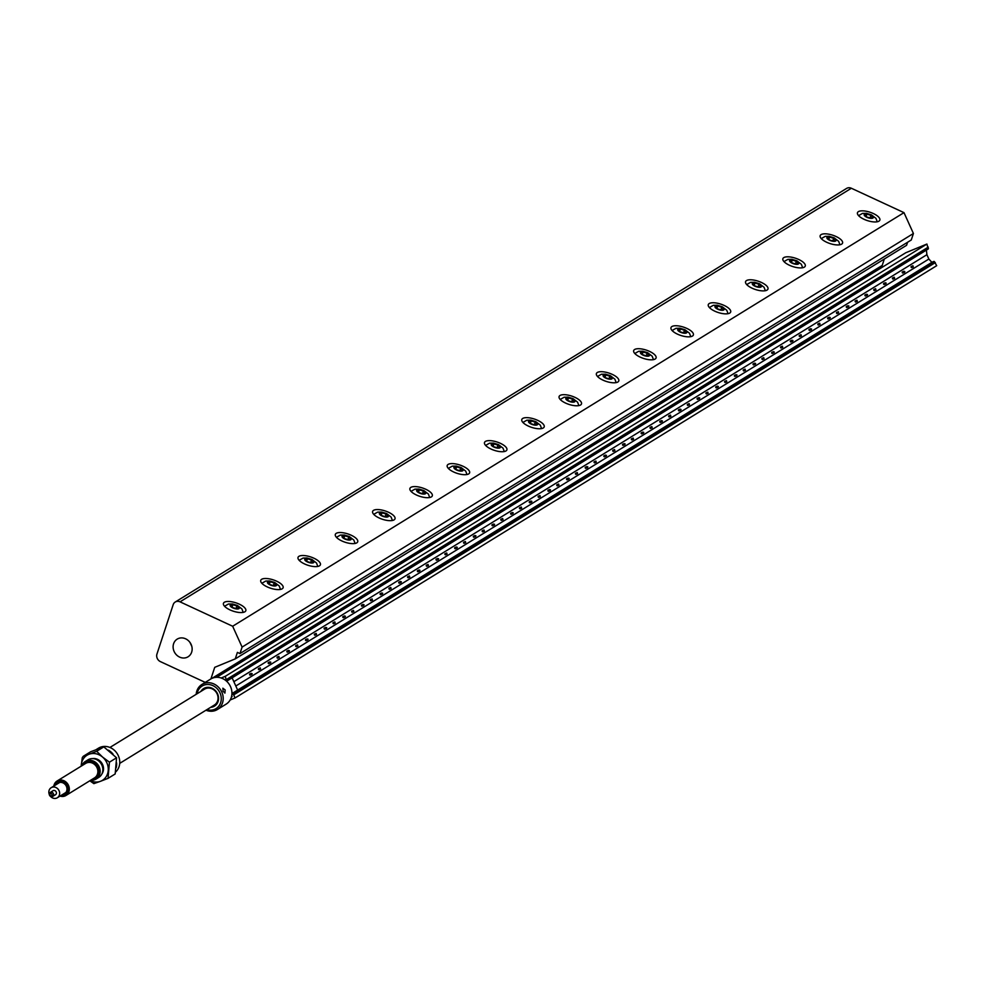 <?xml version="1.0" encoding="UTF-8"?>
<svg xmlns="http://www.w3.org/2000/svg" width="986" height="986" viewBox="0 0 986 986"><rect width="100%" height="100%" fill="white"/><g stroke="black" fill="none" stroke-linecap="round" stroke-linejoin="round"><path stroke-width="1.48" d="M201.945 684.432L210.684 679.046A14.728 13.052 58.4 0 1 221.172 677.998A14.728 13.052 58.4 0 1 224.093 679.342A14.728 13.052 58.4 0 1 224.463 679.564A14.728 13.052 58.4 0 1 226.607 681.227A14.728 13.052 58.4 0 1 230.514 686.613A14.728 13.052 58.4 0 1 231.932 693.774A14.728 13.052 58.4 0 1 231.698 695.82A14.728 13.052 58.4 0 1 231.451 696.905A14.728 13.052 58.4 0 1 230.169 699.974A14.728 13.052 58.4 0 1 226.139 704.127L217.401 709.513A14.728 13.052 -121.6 0 0 221.776 691.999A14.728 13.052 -121.6 0 0 201.945 684.432A14.728 13.052 -121.6 0 0 196.189 694.317M232.117 677.838L237.638 690.064M85.264 761.512L87.988 759.824A10.316 9.133 58.4 0 1 98.846 761.093A10.316 9.133 58.4 0 1 98.81 777.387L96.073 779.076A10.316 9.133 -121.6 0 0 96.123 762.782A10.316 9.133 -121.6 0 0 85.264 761.512A10.316 9.133 -121.6 0 0 81.801 765.789M90.7 780.234A10.316 9.133 -121.6 0 0 96.073 779.076M82.578 765.309A9.577 8.48 58.4 0 1 95.445 763.497A9.577 8.48 58.4 0 1 98.908 773.677A9.577 8.48 58.4 0 1 91.488 779.753M108.053 778.348L100.436 781.319A14.728 13.052 -121.6 0 0 108.226 770.584A14.728 13.052 -121.6 0 0 102.544 757.051L109.446 762.178L108.053 778.348L115.177 773.961L116.57 757.79L103.801 746.883L90.65 751.751L83.292 756.287L89.06 754.241A14.728 13.052 -121.6 0 0 81.271 764.963A14.728 13.052 -121.6 0 0 81.222 766.147M90.12 780.592A14.728 13.052 -121.6 0 0 100.436 781.319L93.867 783.636L89.812 780.789M81.185 766.171L82.282 757.667A16.491 14.605 58.4 0 1 83.292 756.287M89.06 754.241L96.677 751.283L102.544 757.051A14.728 13.052 -121.6 0 0 89.06 754.241M103.801 746.883L96.677 751.283M116.57 757.79L109.446 762.178M109.927 747.462L204.583 689.14A9.33 8.27 58.4 0 1 216.513 692.751A9.33 8.27 58.4 0 1 214.369 705.039L119.725 763.361M116.57 762.782A14.728 13.052 58.4 0 1 116.151 767.897M96.48 749.483A14.728 13.052 58.4 0 1 98.403 748.768M108.46 750.198A14.728 13.052 58.4 0 1 113.057 754.142M96.147 749.606L98.501 748.164A14.728 13.052 58.4 0 1 118.332 755.72A14.728 13.052 58.4 0 1 115.522 772.087M210.684 707.319A10.316 9.133 -121.6 0 0 216.871 692.542A10.316 9.133 -121.6 0 0 200.885 691.42M222.824 688.24L225.153 689.917L224.919 693.084L223.058 691.198L222.91 688.203M197.089 693.762A13.262 11.746 58.4 0 1 207.319 684.481A13.262 11.746 58.4 0 1 219.977 692.85A13.262 11.746 58.4 0 1 218.83 706.124A13.262 11.746 58.4 0 1 206.887 709.649M205.975 710.216A14.728 13.052 -121.6 0 0 217.401 709.513M932.497 261.968L934.334 261.536L936.7 265.69L235.075 697.952L230.169 699.974M221.172 677.998L225.276 676.31L226.607 681.227M231.451 696.905L232.166 696.609L231.698 695.845M231.932 693.774L233.682 694.883L235.075 697.952M904.84 271.594L903.94 271.273L904.519 272.309L904.84 271.594M902.239 272.654L902.252 271.976L902.239 272.654M912.013 266.824L912.925 265.764L913.258 266.91L912.013 266.824M911.101 267.206L911.113 266.516L911.101 267.206M848.897 306.054L847.997 305.734L848.576 306.782L848.897 306.054M846.296 307.127L846.308 306.436L846.296 307.127M856.07 301.285L856.982 300.237L857.302 301.371L856.07 301.285M855.158 301.667L855.17 300.976L855.158 301.667M830.249 317.541L829.349 317.233L829.929 318.268L830.249 317.541M827.648 318.614L827.661 317.923L827.648 318.614M837.422 312.784L838.334 311.724L838.655 312.858L837.422 312.784M836.51 313.154L836.522 312.463L836.51 313.154M774.306 352.014L773.406 351.694L773.985 352.729L774.306 352.014M771.705 353.074L771.718 352.396L771.705 353.074M781.479 347.245L782.391 346.185L782.711 347.331L781.479 347.245M780.567 347.627L780.579 346.936L780.567 347.627M755.658 363.501L754.758 363.181L755.338 364.216L755.658 363.501M753.058 364.573L753.07 363.883L753.058 364.573M762.831 358.731L763.743 357.671L764.064 358.818L762.831 358.731M761.919 359.114L761.932 358.423L761.919 359.114M699.715 397.962L698.815 397.654L699.394 398.689L699.715 397.962M697.114 399.034L697.127 398.344L697.114 399.034M706.888 393.204L707.8 392.145L708.121 393.278L706.888 393.204M705.976 393.574L705.988 392.884L705.976 393.574M681.067 409.461L680.167 409.141L680.747 410.176L681.067 409.461M678.467 410.521L678.479 409.831L678.467 410.521M688.24 404.691L689.152 403.631L689.473 404.765L688.24 404.691M687.328 405.061L687.341 404.383L687.328 405.061M625.124 443.922L624.224 443.601L624.804 444.637L625.124 443.922M622.523 444.994L622.536 444.304L622.523 444.994M632.297 439.152L633.209 438.092L633.53 439.238L632.297 439.152M631.385 439.534L631.385 438.844L631.385 439.534M606.476 455.409L605.577 455.088L606.156 456.136L606.476 455.409M603.876 456.481L603.888 455.791L603.876 456.481M613.649 450.639L614.561 449.579L614.882 450.725L613.649 450.639M612.737 451.021L612.737 450.331L612.737 451.021M550.521 489.882L549.633 489.561L550.213 490.597L550.521 489.882M547.933 490.942L547.945 490.252L547.933 490.942M557.706 485.112L558.618 484.052L558.939 485.186L557.706 485.112M556.794 485.482L556.794 484.804L556.794 485.482M531.873 501.369L530.986 501.048L531.565 502.084L531.873 501.369M529.285 502.429L529.297 501.738L529.285 502.429M539.059 496.599L539.971 495.539L540.291 496.685L539.059 496.599M538.146 496.981L538.146 496.291L538.146 496.981M475.93 535.829L475.042 535.509L475.622 536.557L475.93 535.829M473.342 536.902L473.354 536.211L473.342 536.902M483.115 531.06L484.027 530L484.348 531.146L483.115 531.06M482.203 531.442L482.203 530.751L482.203 531.442M457.282 547.316L456.395 547.008L456.974 548.043L457.282 547.316M454.694 548.389L454.706 547.698L454.694 548.389M464.468 542.559L465.38 541.499L465.7 542.633L464.468 542.559M463.556 542.929L463.556 542.238L463.556 542.929M401.339 581.789L400.452 581.469L401.031 582.504L401.339 581.789M398.751 582.849L398.763 582.159L398.751 582.849M408.524 577.02L409.436 575.96L409.757 577.106L408.524 577.02M407.612 577.402L407.612 576.711L407.612 577.402M382.691 593.276L381.804 592.956L382.383 593.991L382.691 593.276M380.103 594.336L380.115 593.658L380.103 594.336M389.877 588.506L390.789 587.446L391.109 588.593L389.877 588.506M388.965 588.889L388.965 588.198L388.965 588.889M326.748 627.737L325.861 627.429L326.428 628.464L326.748 627.737M324.16 628.809L324.172 628.119L324.16 628.809M333.934 622.979L334.846 621.919L335.166 623.053L333.934 622.979M333.009 623.349L333.021 622.659L333.009 623.349M308.1 639.224L307.213 638.916L307.78 639.951L308.1 639.224M305.512 640.296L305.524 639.606L305.512 640.296M315.286 634.466L316.198 633.406L316.518 634.54L315.286 634.466M314.361 634.836L314.374 634.146L314.361 634.836M270.805 662.21L269.917 661.889L270.484 662.925L270.805 662.21M268.217 663.27L268.217 662.58L268.217 663.27M277.99 657.44L278.902 656.38L279.223 657.526L277.99 657.44M277.066 657.822L277.078 657.132L277.066 657.822M829.288 239.881L827.402 237.897L829.571 237.108L833.638 238.304L835.524 240.288L833.343 241.077L829.288 239.881M828.819 239.388L829.571 237.108M832.776 240.917L833.638 238.304M754.697 285.829L752.811 283.845L754.98 283.056L759.047 284.264L760.933 286.248L758.752 287.037L754.697 285.829M754.228 285.348L754.98 283.056M758.185 286.864L759.047 284.264M680.106 331.789L678.22 329.805L680.389 329.016L684.457 330.211L686.342 332.208L684.161 332.985L680.106 331.789M679.637 331.296L680.389 329.016M683.594 332.824L684.457 330.211M605.515 377.749L603.629 375.752L605.798 374.963L609.853 376.171L611.751 378.156L609.57 378.944L605.515 377.749M605.047 377.256L605.798 374.963M609.003 378.772L609.853 376.171M530.924 423.697L529.038 421.712L531.207 420.923L535.262 422.119L537.148 424.116L534.979 424.904L530.924 423.697M530.456 423.216L531.207 420.923M534.412 424.732L535.262 422.119M456.333 469.656L454.447 467.66L456.617 466.871L460.672 468.079L462.557 470.063L460.388 470.852L456.333 469.656M455.865 469.163L456.617 466.871M459.821 470.692L460.672 468.079M381.73 515.604L379.844 513.62L382.026 512.831L386.081 514.026L387.966 516.023L385.797 516.812L381.73 515.604M381.274 515.123L382.026 512.831M385.23 516.639L386.081 514.026M307.139 561.564L305.253 559.58L307.435 558.791L311.49 559.986L313.375 561.971L311.206 562.76L307.139 561.564M306.683 561.071L307.435 558.791M310.639 562.599L311.49 559.986M232.548 607.524L230.662 605.527L232.844 604.738L236.899 605.946L238.785 607.931L236.615 608.719L232.548 607.524M232.092 607.031L232.844 604.738M236.048 608.547L236.899 605.946M269.844 584.538L267.958 582.553L270.139 581.765L274.194 582.96L276.08 584.957L273.911 585.746L269.844 584.538M269.388 584.057L270.139 581.765M273.344 585.573L274.194 582.96M344.434 538.59L342.549 536.594L344.73 535.805L348.785 537.013L350.671 538.997L348.502 539.786L344.434 538.59M343.978 538.097L344.73 535.805M347.935 539.613L348.785 537.013M419.038 492.63L417.14 490.646L419.321 489.857L423.376 491.053L425.262 493.049L423.093 493.838L419.038 492.63M418.569 492.137L419.321 489.857M422.526 493.666L423.376 491.053M493.629 446.683L491.743 444.686L493.912 443.897L497.967 445.105L499.853 447.089L497.683 447.878L493.629 446.683M493.16 446.19L493.912 443.897M497.117 447.706L497.967 445.105M568.219 400.723L566.334 398.738L568.503 397.95L572.558 399.145L574.456 401.129L572.274 401.918L568.219 400.723M567.751 400.23L568.503 397.95M571.707 401.758L572.558 399.145M642.81 354.763L640.925 352.778L643.094 351.99L647.161 353.185L649.047 355.182L646.865 355.971L642.81 354.763M642.342 354.282L643.094 351.99M646.298 355.798L647.161 353.185M717.401 308.815L715.516 306.819L717.685 306.03L721.752 307.238L723.638 309.222L721.456 310.011L717.401 308.815M716.933 308.322L717.685 306.03M720.889 309.851L721.752 307.238M791.992 262.855L790.106 260.871L792.276 260.082L796.343 261.278L798.229 263.274L796.047 264.063L791.992 262.855M791.524 262.362L792.276 260.082M795.48 263.891L796.343 261.278M866.583 216.908L864.697 214.911L866.867 214.122L870.934 215.33L872.82 217.314L870.638 218.103L866.583 216.908M866.115 216.415L866.867 214.122M870.071 217.931L870.934 215.33M215.835 677.345L880.165 268.069A5.891 5.213 -121.6 0 0 882.211 265.431L884.319 259.01M210.918 678.898L214.726 667.325L235.26 658.882L237.392 652.387L239.968 653.582L911.286 239.98L913.418 233.497L903.989 212.643L851.362 188.252A5.891 5.213 -121.6 0 0 846.555 188.437L175.237 602.027A5.891 5.213 -121.6 0 0 173.191 604.664L156.959 654.026A5.891 5.213 58.4 0 0 160.385 661.606L204.04 681.831A5.891 5.213 58.4 0 0 205.433 682.275M235.26 658.882L906.59 245.292L907.576 242.273M239.968 653.582L242.1 647.087L232.659 626.246L180.031 601.842A5.891 5.213 -121.6 0 0 175.237 602.027M179.625 657.107A10.378 9.182 58.4 0 1 173.203 648.307A10.378 9.182 58.4 0 1 177.184 639.125A10.378 9.182 58.4 0 1 190.446 643.143A10.378 9.182 58.4 0 1 188.067 656.787A10.378 9.182 58.4 0 1 179.625 657.107M191.826 646.397L189.953 642.404M232.659 626.246L903.989 212.643M229.972 609.89A11.783 4.388 -161.8 0 1 223.44 603.346A11.783 4.388 -161.8 0 1 235.999 602.853A11.783 4.388 -161.8 0 1 245.822 610.704A11.783 4.388 -161.8 0 1 229.972 609.89M267.268 586.916A11.783 4.388 -161.8 0 1 260.735 580.36A11.783 4.388 -161.8 0 1 273.295 579.879A11.783 4.388 -161.8 0 1 283.118 587.73A11.783 4.388 -161.8 0 1 267.268 586.916M304.563 563.943A11.783 4.388 -161.8 0 1 298.031 557.386A11.783 4.388 -161.8 0 1 310.59 556.905A11.783 4.388 -161.8 0 1 320.413 564.744A11.783 4.388 -161.8 0 1 304.563 563.943M341.859 540.957A11.783 4.388 -161.8 0 1 335.326 534.412A11.783 4.388 -161.8 0 1 347.885 533.919A11.783 4.388 -161.8 0 1 357.721 541.77A11.783 4.388 -161.8 0 1 341.859 540.957M379.154 517.983A11.783 4.388 -161.8 0 1 372.622 511.426A11.783 4.388 -161.8 0 1 385.181 510.945A11.783 4.388 -161.8 0 1 395.016 518.796A11.783 4.388 -161.8 0 1 379.154 517.983M416.449 495.009A11.783 4.388 -161.8 0 1 409.917 488.452A11.783 4.388 -161.8 0 1 422.476 487.971A11.783 4.388 -161.8 0 1 432.312 495.81A11.783 4.388 -161.8 0 1 416.449 495.009M453.745 472.023A11.783 4.388 -161.8 0 1 447.213 465.478A11.783 4.388 -161.8 0 1 459.772 464.985A11.783 4.388 -161.8 0 1 469.607 472.836A11.783 4.388 -161.8 0 1 453.745 472.023M491.04 449.049A11.783 4.388 -161.8 0 1 484.508 442.492A11.783 4.388 -161.8 0 1 497.067 442.011A11.783 4.388 -161.8 0 1 506.903 449.862A11.783 4.388 -161.8 0 1 491.04 449.049M528.336 426.075A11.783 4.388 -161.8 0 1 521.804 419.518A11.783 4.388 -161.8 0 1 534.363 419.038A11.783 4.388 -161.8 0 1 544.198 426.889A11.783 4.388 -161.8 0 1 528.336 426.075M565.631 403.101A11.783 4.388 -161.8 0 1 559.099 396.545A11.783 4.388 -161.8 0 1 571.658 396.064A11.783 4.388 -161.8 0 1 581.493 403.903A11.783 4.388 -161.8 0 1 565.631 403.101M602.927 380.115A11.783 4.388 -161.8 0 1 596.394 373.571A11.783 4.388 -161.8 0 1 608.954 373.078A11.783 4.388 -161.8 0 1 618.789 380.929A11.783 4.388 -161.8 0 1 602.927 380.115M640.222 357.142A11.783 4.388 -161.8 0 1 633.69 350.585A11.783 4.388 -161.8 0 1 646.261 350.104A11.783 4.388 -161.8 0 1 656.084 357.955A11.783 4.388 -161.8 0 1 640.222 357.142M677.518 334.168A11.783 4.388 -161.8 0 1 670.985 327.611A11.783 4.388 -161.8 0 1 683.557 327.13A11.783 4.388 -161.8 0 1 693.38 334.969A11.783 4.388 -161.8 0 1 677.518 334.168M714.813 311.182A11.783 4.388 -161.8 0 1 708.281 304.637A11.783 4.388 -161.8 0 1 720.852 304.144A11.783 4.388 -161.8 0 1 730.675 311.995A11.783 4.388 -161.8 0 1 714.813 311.182M752.108 288.208A11.783 4.388 -161.8 0 1 745.576 281.651A11.783 4.388 -161.8 0 1 758.148 281.17A11.783 4.388 -161.8 0 1 767.971 289.021A11.783 4.388 -161.8 0 1 752.108 288.208M789.404 265.234A11.783 4.388 -161.8 0 1 782.872 258.677A11.783 4.388 -161.8 0 1 795.443 258.196A11.783 4.388 -161.8 0 1 805.266 266.047A11.783 4.388 -161.8 0 1 789.404 265.234M826.699 242.26A11.783 4.388 -161.8 0 1 820.167 235.703A11.783 4.388 -161.8 0 1 832.739 235.21A11.783 4.388 -161.8 0 1 842.562 243.061A11.783 4.388 -161.8 0 1 826.699 242.26M863.995 219.274A11.783 4.388 -161.8 0 1 857.463 212.729A11.783 4.388 -161.8 0 1 870.034 212.236A11.783 4.388 -161.8 0 1 879.857 220.088A11.783 4.388 -161.8 0 1 863.995 219.274M242.1 647.087L913.418 233.497M216.661 677.308L905.814 252.724L926.914 244.047L928.22 248.977L226.694 681.178M926.409 250.099L926.902 254.696L928.861 259.035L931.869 262.362M935.307 262.621L233.682 694.883M928.294 247.116L226.669 679.379M926.914 244.047L225.276 676.31M296.638 645.953L297.55 644.893L297.871 646.04L296.638 645.953M289.453 650.723L288.565 650.403L289.132 651.438L289.453 650.723M295.714 646.323L295.726 645.645L295.714 646.323M286.864 651.783L286.864 651.093L286.864 651.783M259.343 668.927L260.255 667.867L260.575 669.013L259.343 668.927M252.157 673.697L251.27 673.376L251.837 674.412L252.157 673.697M258.418 669.309L258.431 668.619L258.418 669.309M249.569 674.769L249.569 674.079L249.569 674.769M235.814 686.01L928.861 259.035M233.842 681.671L926.902 254.696M351.669 611.862L351.669 611.172L351.669 611.862M342.808 617.322L342.82 616.632L342.808 617.322M370.317 600.375L370.317 599.685L370.317 600.375M361.455 605.835L361.468 605.145L361.455 605.835M426.26 565.902L426.26 565.225L426.26 565.902M417.398 571.362L417.411 570.672L417.398 571.362M444.908 554.415L444.908 553.725L444.908 554.415M436.046 559.875L436.058 559.185L436.046 559.875M500.851 519.955L500.851 519.265L500.851 519.955M491.989 525.415L492.002 524.725L491.989 525.415M519.499 508.468L519.499 507.778L519.499 508.468M510.637 513.916L510.649 513.238L510.637 513.916M575.442 473.995L575.442 473.305L575.442 473.995M566.58 479.455L566.593 478.765L566.58 479.455M594.09 462.508L594.09 461.818L594.09 462.508M585.228 467.968L585.24 467.278L585.228 467.968M650.033 428.047L650.045 427.357L650.033 428.047M641.171 433.495L641.183 432.817L641.171 433.495M668.681 416.56L668.693 415.87L668.681 416.56M659.819 422.008L659.831 421.318L659.819 422.008M724.624 382.087L724.636 381.397L724.624 382.087M715.762 387.547L715.774 386.857L715.762 387.547M743.271 370.6L743.284 369.91L743.271 370.6M734.41 376.06L734.422 375.37L734.41 376.06M799.215 336.14L799.227 335.45L799.215 336.14M790.353 341.587L790.365 340.897L790.353 341.587M817.862 324.64L817.875 323.963L817.862 324.64M809.001 330.1L809.013 329.41L809.001 330.1M873.806 290.18L873.818 289.49L873.806 290.18M864.944 295.64L864.956 294.95L864.944 295.64M892.453 278.693L892.466 278.003L892.453 278.693M883.592 284.153L883.604 283.463L883.592 284.153M352.581 611.48L353.493 610.42L353.814 611.566L352.581 611.48M345.396 616.25L344.508 615.93L345.075 616.977L345.396 616.25M371.229 599.993L372.141 598.933L372.461 600.08L371.229 599.993M364.044 604.763L363.156 604.443L363.723 605.49L364.044 604.763M427.172 565.533L428.084 564.473L428.405 565.607L427.172 565.533M419.987 570.302L419.099 569.982L419.679 571.017L419.987 570.302M445.82 554.046L446.732 552.986L447.052 554.12L445.82 554.046M438.634 558.803L437.747 558.495L438.326 559.53L438.634 558.803M501.763 519.573L502.675 518.513L502.996 519.659L501.763 519.573M494.578 524.342L493.69 524.022L494.269 525.057L494.578 524.342M520.411 508.086L521.323 507.026L521.643 508.172L520.411 508.086M513.225 512.856L512.338 512.535L512.917 513.57L513.225 512.856M576.354 473.625L577.266 472.565L577.586 473.699L576.354 473.625M569.181 478.383L568.281 478.074L568.86 479.11L569.181 478.383M595.002 462.126L595.914 461.078L596.234 462.212L595.002 462.126M587.829 466.896L586.929 466.588L587.508 467.623L587.829 466.896M650.945 427.665L651.857 426.605L652.177 427.751L650.945 427.665M643.772 432.435L642.872 432.115L643.451 433.15L643.772 432.435M669.593 416.178L670.505 415.118L670.825 416.265L669.593 416.178M662.419 420.948L661.52 420.628L662.099 421.663L662.419 420.948M725.536 381.705L726.448 380.658L726.768 381.792L725.536 381.705M718.363 386.475L717.463 386.155L718.042 387.202L718.363 386.475M744.183 370.218L745.096 369.158L745.416 370.305L744.183 370.218M737.01 374.988L736.111 374.668L736.69 375.715L737.01 374.988M800.127 335.758L801.039 334.698L801.359 335.844L800.127 335.758M792.954 340.527L792.054 340.207L792.633 341.242L792.954 340.527M818.774 324.271L819.686 323.211L820.007 324.345L818.774 324.271M811.601 329.041L810.702 328.72L811.281 329.755L811.601 329.041M874.718 289.798L875.63 288.738L875.95 289.884L874.718 289.798M867.544 294.567L866.645 294.247L867.224 295.295L867.544 294.567M893.365 278.311L894.277 277.251L894.598 278.397L893.365 278.311M886.192 283.081L885.292 282.76L885.872 283.795L886.192 283.081M53.836 786.064A8.492 7.518 58.4 0 1 57.077 781.011L85.634 763.423A8.492 7.518 58.4 0 1 95.617 765.506A8.492 7.518 58.4 0 1 96.455 776.081A8.492 7.518 58.4 0 1 94.533 777.868L65.988 795.468A8.492 7.518 58.4 0 1 60.023 796.096M56.584 784.363A6.249 5.534 58.4 0 1 57.964 783.106A6.249 5.534 58.4 0 1 65.31 784.634A6.249 5.534 58.4 0 1 65.939 792.424A6.249 5.534 58.4 0 1 64.521 793.742A6.249 5.534 58.4 0 1 62.771 794.396M54.353 785.743A7.752 6.865 58.4 0 1 64.238 781.984A7.752 6.865 58.4 0 1 67.06 793.385A7.752 6.865 58.4 0 1 60.54 795.776M57.077 781.011A8.492 7.518 58.4 0 1 67.06 783.106A8.492 7.518 58.4 0 1 67.911 793.681A8.492 7.518 58.4 0 1 65.988 795.468M51.568 793.853A1.183 1.048 58.4 0 1 51.482 795.801A1.183 1.048 58.4 0 1 49.904 794.556A1.183 1.048 58.4 0 1 51.568 793.853M52.628 792.67A2.354 2.083 58.4 0 1 52.689 796.454A2.354 2.083 58.4 0 1 50.212 792.448A2.354 2.083 58.4 0 1 52.628 792.67M50.212 792.448L53.01 790.723A2.354 2.083 58.4 0 1 55.487 794.741L52.689 796.454M49.3 794.469A5.891 5.213 58.4 0 1 51.161 787.715A5.891 5.213 58.4 0 1 57.188 788.295A5.891 5.213 58.4 0 1 57.336 797.748A5.891 5.213 58.4 0 1 50.471 796.368M92.585 758.604A9.552 8.455 58.4 0 1 101.952 763.337A9.552 8.455 58.4 0 1 101.965 773.837M932.608 261.906L231.944 693.577L932.546 261.943M829.016 239.98A4.782 1.775 -161.8 0 1 829.337 236.85A4.782 1.775 -161.8 0 1 836.042 240.448A4.782 1.775 -161.8 0 1 829.016 239.98M754.413 285.94A4.782 1.775 -161.8 0 1 754.746 282.809A4.782 1.775 -161.8 0 1 761.451 286.396A4.782 1.775 -161.8 0 1 754.413 285.94M679.822 331.888A4.782 1.775 -161.8 0 1 680.155 328.757A4.782 1.775 -161.8 0 1 686.848 332.356A4.782 1.775 -161.8 0 1 679.822 331.888M605.231 377.848A4.782 1.775 -161.8 0 1 605.564 374.717A4.782 1.775 -161.8 0 1 612.257 378.304A4.782 1.775 -161.8 0 1 605.231 377.848M530.641 423.795A4.782 1.775 -161.8 0 1 530.973 420.665A4.782 1.775 -161.8 0 1 537.666 424.263A4.782 1.775 -161.8 0 1 530.641 423.795M456.05 469.755A4.782 1.775 -161.8 0 1 456.37 466.625A4.782 1.775 -161.8 0 1 463.075 470.223A4.782 1.775 -161.8 0 1 456.05 469.755M381.459 515.703A4.782 1.775 -161.8 0 1 381.779 512.584A4.782 1.775 -161.8 0 1 388.484 516.171A4.782 1.775 -161.8 0 1 381.459 515.703M306.868 561.663A4.782 1.775 -161.8 0 1 307.188 558.532A4.782 1.775 -161.8 0 1 313.893 562.131A4.782 1.775 -161.8 0 1 306.868 561.663M232.277 607.622A4.782 1.775 -161.8 0 1 232.597 604.492A4.782 1.775 -161.8 0 1 239.302 608.079A4.782 1.775 -161.8 0 1 232.277 607.622M269.572 584.636A4.782 1.775 -161.8 0 1 269.893 581.506A4.782 1.775 -161.8 0 1 276.598 585.105A4.782 1.775 -161.8 0 1 269.572 584.636M344.163 538.689A4.782 1.775 -161.8 0 1 344.484 535.558A4.782 1.775 -161.8 0 1 351.189 539.157A4.782 1.775 -161.8 0 1 344.163 538.689M418.754 492.729A4.782 1.775 -161.8 0 1 419.075 489.598A4.782 1.775 -161.8 0 1 425.779 493.197A4.782 1.775 -161.8 0 1 418.754 492.729M493.345 446.781A4.782 1.775 -161.8 0 1 493.678 443.651A4.782 1.775 -161.8 0 1 500.37 447.237A4.782 1.775 -161.8 0 1 493.345 446.781M567.936 400.821A4.782 1.775 -161.8 0 1 568.269 397.691A4.782 1.775 -161.8 0 1 574.961 401.29A4.782 1.775 -161.8 0 1 567.936 400.821M642.527 354.861A4.782 1.775 -161.8 0 1 642.86 351.743A4.782 1.775 -161.8 0 1 649.552 355.33A4.782 1.775 -161.8 0 1 642.527 354.861M717.118 308.914A4.782 1.775 -161.8 0 1 717.451 305.783A4.782 1.775 -161.8 0 1 724.143 309.382A4.782 1.775 -161.8 0 1 717.118 308.914M791.709 262.954A4.782 1.775 -161.8 0 1 792.041 259.823A4.782 1.775 -161.8 0 1 798.746 263.422A4.782 1.775 -161.8 0 1 791.709 262.954M866.312 217.006A4.782 1.775 -161.8 0 1 866.632 213.876A4.782 1.775 -161.8 0 1 873.337 217.462A4.782 1.775 -161.8 0 1 866.312 217.006M211.916 678.393L882.211 265.431M180.031 601.842L851.362 188.252M934.334 261.536L232.696 693.799M933.841 261.401L232.215 693.663M928.455 248.546L226.829 680.808M902.695 273.06L904.519 272.309M902.252 271.976L903.94 271.273M911.557 267.6L913.258 266.91M911.113 266.516L912.925 265.764M846.752 307.521L848.576 306.782M846.308 306.436L847.997 305.734M855.614 302.073L857.302 301.371M855.17 300.976L856.982 300.237M828.104 319.02L829.929 318.268M827.661 317.923L829.349 317.233M836.966 313.56L838.655 312.858M836.522 312.463L838.334 311.724M772.161 353.481L773.985 352.729M771.718 352.396L773.406 351.694M781.023 348.021L782.711 347.331M780.579 346.936L782.391 346.185M753.514 364.968L755.338 364.216M753.07 363.883L754.758 363.181M762.375 359.508L764.064 358.818M761.932 358.423L763.743 357.671M697.57 399.441L699.394 398.689M697.127 398.344L698.815 397.654M706.432 393.981L708.121 393.278M705.988 392.884L707.8 392.145M678.923 410.928L680.747 410.176M678.479 409.831L680.167 409.141M687.784 405.468L689.473 404.765M687.341 404.383L689.152 403.631M622.979 445.389L624.804 444.637M622.536 444.304L624.224 443.601M631.841 439.929L633.53 439.238M631.385 438.844L633.209 438.092M604.332 456.875L606.156 456.136M603.888 455.791L605.577 455.088M613.193 451.428L614.882 450.725M612.737 450.331L614.561 449.579M548.389 491.348L550.213 490.597M547.945 490.252L549.633 489.561M557.25 485.888L558.939 485.186M556.794 484.804L558.618 484.052M529.741 502.835L531.565 502.084M529.297 501.738L530.986 501.048M538.602 497.375L540.291 496.685M538.146 496.291L539.971 495.539M473.798 537.296L475.622 536.557M473.354 536.211L475.042 535.509M482.659 531.848L484.348 531.146M482.203 530.751L484.027 530M455.15 548.783L456.974 548.043M454.706 547.698L456.395 547.008M464.012 543.335L465.7 542.633M463.556 542.238L465.38 541.499M399.207 583.256L401.031 582.504M398.763 582.159L400.452 581.469M408.068 577.796L409.757 577.106M407.612 576.711L409.436 575.96M380.559 594.743L382.383 593.991M380.115 593.658L381.804 592.956M389.421 589.283L391.109 588.593M388.965 588.198L390.789 587.446M324.616 629.204L326.428 628.464M324.172 628.119L325.861 627.429M333.478 623.756L335.166 623.053M333.021 622.659L334.846 621.919M305.968 640.703L307.78 639.951M305.524 639.606L307.213 638.916M314.83 635.243L316.518 634.54M314.374 634.146L316.198 633.406M268.673 663.677L270.484 662.925M268.217 662.58L269.917 661.889M277.534 658.217L279.223 657.526M277.078 657.132L278.902 656.38M821.276 238.612L825.196 236.381L829.177 236.32L834.119 237.811L838.667 241.336L839.936 244.75M746.685 284.572L750.605 282.341L754.586 282.279L759.528 283.758L764.076 287.296L765.346 290.71M672.095 330.532L676.014 328.301L679.995 328.239L684.937 329.718L689.485 333.243L690.755 336.657M597.504 376.479L601.423 374.249L605.404 374.187L610.346 375.678L614.894 379.203L616.164 382.617M522.913 422.439L526.832 420.209L530.813 420.147L535.755 421.626L540.303 425.151L541.573 428.577M448.322 468.387L452.241 466.156L456.222 466.095L461.165 467.586L465.712 471.111L466.982 474.525M373.731 514.347L377.65 512.116L381.631 512.054L386.574 513.533L391.122 517.071L392.391 520.485M299.14 560.307L303.059 558.076L307.04 558.002L311.983 559.493L316.531 563.018L317.8 566.432M224.537 606.254L228.456 604.024L232.449 603.962L237.392 605.441L241.94 608.978L243.209 612.392M261.832 583.281L265.764 581.05L269.745 580.988L274.687 582.467L279.235 585.992L280.505 589.418M336.436 537.321L340.355 535.09L344.336 535.028L349.278 536.52L353.826 540.045L355.096 543.459M411.026 491.373L414.946 489.142L418.927 489.081L423.869 490.56L428.417 494.085L429.686 497.511M485.617 445.413L489.537 443.182L493.518 443.121L498.46 444.6L503.008 448.137L504.277 451.551M560.208 399.466L564.128 397.235L568.109 397.161L573.051 398.652L577.599 402.177L578.868 405.591M634.799 353.506L638.718 351.275L642.699 351.213L647.642 352.692L652.19 356.229L653.459 359.644M709.39 307.546L713.309 305.315L717.29 305.253L722.233 306.745L726.781 310.27L728.05 313.684M783.981 261.598L787.9 259.367L791.881 259.306L796.824 260.785L801.371 264.31L802.641 267.736M858.572 215.638L862.491 213.407L866.472 213.346L871.414 214.837L875.962 218.362L877.232 221.776M928.27 248.94L226.644 681.203M296.182 646.73L297.871 646.04M295.726 645.645L297.55 644.893M287.32 652.19L289.132 651.438M286.864 651.093L288.565 650.403M258.887 669.704L260.575 669.013M258.431 668.619L260.255 667.867M250.025 675.163L251.837 674.412M249.569 674.079L251.27 673.376M352.125 612.269L353.814 611.566M351.669 611.172L353.493 610.42M343.264 617.717L345.075 616.977M342.82 616.632L344.508 615.93M370.773 600.77L372.461 600.08M370.317 599.685L372.141 598.933M361.911 606.23L363.723 605.49M361.468 605.145L363.156 604.443M426.716 566.309L428.405 565.607M426.26 565.225L428.084 564.473M417.854 571.769L419.679 571.017M417.411 570.672L419.099 569.982M445.364 554.822L447.052 554.12M444.908 553.725L446.732 552.986M436.502 560.282L438.326 559.53M436.058 559.185L437.747 558.495M501.307 520.349L502.996 519.659M500.851 519.265L502.675 518.513M492.445 525.809L494.269 525.057M492.002 524.725L493.69 524.022M519.955 508.862L521.643 508.172M519.499 507.778L521.323 507.026M511.093 514.322L512.917 513.57M510.649 513.238L512.338 512.535M575.898 474.402L577.586 473.699M575.442 473.305L577.266 472.565M567.036 479.862L568.86 479.11M566.593 478.765L568.281 478.074M594.546 462.915L596.234 462.212M594.09 461.818L595.914 461.078M585.684 468.362L587.508 467.623M585.24 467.278L586.929 466.588M650.489 428.442L652.177 427.751M650.045 427.357L651.857 426.605M641.627 433.902L643.451 433.15M641.183 432.817L642.872 432.115M669.137 416.955L670.825 416.265M668.693 415.87L670.505 415.118M660.275 422.415L662.099 421.663M659.831 421.318L661.52 420.628M725.08 382.494L726.768 381.792M724.636 381.397L726.448 380.658M716.218 387.942L718.042 387.202M715.774 386.857L717.463 386.155M743.727 371.007L745.416 370.305M743.284 369.91L745.096 369.158M734.866 376.455L736.69 375.715M734.422 375.37L736.111 374.668M799.671 336.534L801.359 335.844M799.227 335.45L801.039 334.698M790.809 341.994L792.633 341.242M790.365 340.897L792.054 340.207M818.318 325.047L820.007 324.345M817.875 323.963L819.686 323.211M809.457 330.507L811.281 329.755M809.013 329.41L810.702 328.72M874.262 290.587L875.95 289.884M873.818 289.49L875.63 288.738M865.4 296.034L867.224 295.295M864.956 294.95L866.645 294.247M892.909 279.087L894.598 278.397M892.466 278.003L894.277 277.251M884.048 284.547L885.872 283.795M883.604 283.463L885.292 282.76M57.336 797.748L65.889 792.473M51.161 787.715L59.715 782.44"/></g></svg>
